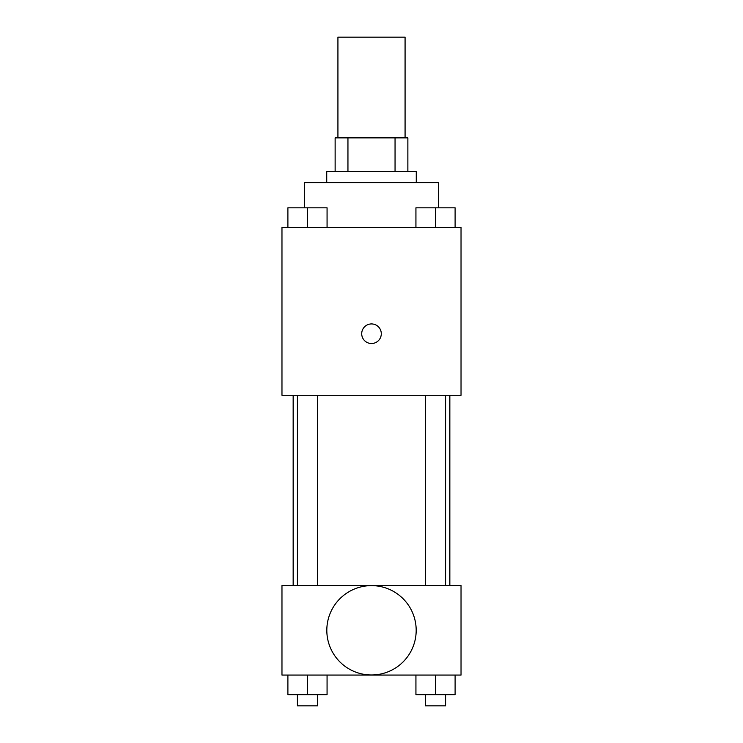 <?xml version="1.0" encoding="UTF-8"?>
<svg xmlns="http://www.w3.org/2000/svg" width="743" height="743" viewBox="0 0 743 743"><rect width="100%" height="100%" fill="white"/><g stroke="black" fill="none" stroke-linecap="round" stroke-linejoin="round"><path stroke-width="1.11" d="M405.074 137.873L405.074 37.15L337.926 37.15L337.926 137.873M347.947 171.447L347.947 137.873L335.13 137.873L335.13 171.447L335.13 137.873M347.947 137.873L407.87 137.873L407.87 171.447M395.053 171.447L395.053 137.873M326.734 182.639L326.734 171.447L416.266 171.447L416.266 182.639M438.649 207.734L438.649 182.639L304.351 182.639L304.351 207.734M281.969 227.404L461.031 227.404L461.031 395.285L281.969 395.285L281.969 227.404M371.5 343.517A9.789 9.789 0 0 1 363.021 328.833A9.789 9.789 0 0 1 379.979 328.833A9.789 9.789 0 0 1 371.5 343.517M281.969 585.54L461.031 585.54L461.031 675.071L281.969 675.071L281.969 585.54M371.5 674.988A44.673 44.673 0 0 1 332.808 607.969A44.673 44.673 0 0 1 410.192 607.969A44.673 44.673 0 0 1 371.5 674.988M415.931 675.071L415.931 694.659L455.106 694.659L455.106 675.071L455.106 694.659M435.519 694.659L435.519 675.071M445.586 694.659L445.586 705.85L425.442 705.85L425.442 694.659M287.894 675.071L287.894 694.659L327.069 694.659L327.069 675.071L327.069 694.659M307.481 694.659L307.481 675.071M317.558 694.659L317.558 705.85L297.414 705.85L297.414 694.659M415.931 227.404L415.931 207.826L455.106 207.826L455.106 227.404L455.106 207.826M435.519 227.404L435.519 207.826M445.586 207.826L425.442 207.826M287.894 227.404L287.894 207.826L327.069 207.826L327.069 227.404L327.069 207.826M307.481 227.404L307.481 207.826M317.558 207.826L297.414 207.826M449.84 585.54L449.84 395.285M293.16 585.54L293.16 395.285M425.442 395.285L425.442 585.54M445.586 395.285L445.586 585.54M317.558 585.54L317.558 395.285M297.414 585.54L297.414 395.285"/></g></svg>
